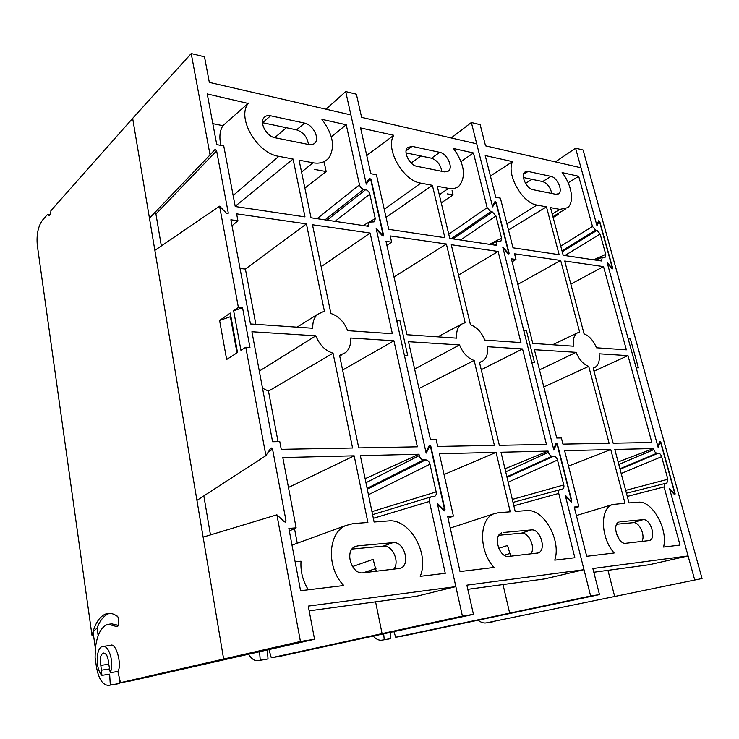 <?xml version="1.0" encoding="UTF-8"?>
<svg xmlns="http://www.w3.org/2000/svg" width="739" height="739" viewBox="0 0 739 739"><rect width="100%" height="100%" fill="white"/><g stroke="black" fill="none" stroke-linecap="round" stroke-linejoin="round"><path stroke-width="1.11" d="M393.896 631.633L395.734 637.24L402.487 636.131L599.486 594.599L592.863 568.513L688.083 555.94L669.479 488.497L673.728 493.153L674.236 493.384L674.485 492.442L660.925 443.455L659.807 442.837L658.209 447.649L607.116 262.484L611.255 267.278L611.892 267.555L612.031 266.834L599.819 222.707L598.793 221.857L596.964 225.7L580.983 167.781L485.532 145.851L480.156 124.679L471.362 122.508L451.196 137.962M523.905 331.118L526.362 330.379L534.445 362.406L531.747 362.258L553.622 449.118L556.051 443.317L557.363 444L555.34 445.007M471.362 122.508L492.386 206.005L495.001 201.544L496.239 202.44L495.684 202.846M616.548 534.352L617.139 534.168L619.171 539.415M373.204 636.113C376.225 639.346 379.218 640.676 382.202 640.103L390.709 638.607L390.164 632.445M383.68 633.85L384.215 639.688M395.734 637.24L590.627 595.994L565.474 496.155L570.822 501.753L571.441 502.003L571.774 500.959L557.363 444M560.753 246.152L592.484 226.476L578.692 176.288L568.18 182.782M557.151 214.107L558.425 214.338L558.194 213.46M558.425 214.338L553.132 217.506M618.792 464.462L653.803 449.608L653.507 448.527L618.118 461.94M526.362 330.379L523.665 330.167L502.954 247.934L508.118 253.708L509.088 253.228L496.239 202.44M390.709 638.607L388.455 639.069M593.99 371.181L627.974 355.635L651.844 442.485L613.139 443.197L593.168 368.087L594.997 367.394C598.618 365.029 599.966 360.493 599.07 353.796L627.974 355.635M532.782 343.395L511.37 258.816L515.97 259.463L514.538 253.81L560.661 260.442L579.635 332.07L577.316 332.956C573.926 335.312 572.633 339.728 573.446 346.194L532.782 343.395M578.692 176.288L562.102 172.603C571.7 184.51 574.609 202.329 567.635 207.677L559.829 209.386L550.509 207.622L563.173 255.278L601.989 261.052L601.712 260.063L600.123 260.775M508.478 230.005L546.463 206.865L536.92 205.054C522.362 203.262 505.929 173.988 512.58 161.629L485.218 155.559L495.786 197.295L500.386 198.163L513.014 247.824L559.137 254.678L546.463 206.865M556.744 438.024L534.38 349.695L576.069 352.337C579.173 359.717 583.385 364.392 588.724 366.368L609.102 443.271L562.933 444.121L561.372 437.968L556.744 438.024M596.484 347.783C593.463 340.596 589.334 335.959 584.078 333.889L564.707 261.024L603.514 266.603L626.386 349.843L596.484 347.783M653.507 448.527L614.802 449.469L629.009 502.917L638.311 502.215C652.103 500.285 668.37 529.235 663.567 547.054L680.028 545.077L664.056 486.927L627.291 496.432M612.705 504.497C599.837 507.878 600.438 537.844 614.164 552.994L586.701 556.301L574.221 507.019L578.84 506.677L564.605 450.698L610.765 449.571L624.982 503.222L612.705 504.497L576.374 515.536M570.841 284.109L603.514 266.603M595.791 260.128L602.248 257.218L605.047 257.264M602.248 257.218L601.712 260.063M592.484 226.476L595.616 230.134L561.991 250.835M562.24 251.759L597.02 230.374L595.616 230.134M597.02 230.374L600.133 234.023L564.882 255.537M593.676 259.814L605.749 254.355L600.133 234.023M605.749 254.355L605.223 257.181M626.441 493.236L666.92 482.992L667.853 479.26L661.617 456.674L621.194 473.505M664.998 483.158L664.056 486.927M653.803 449.608C654.542 451.788 655.613 452.97 657.017 453.173L619.938 468.766M620.058 469.247L658.412 453.127L657.017 453.173M658.412 453.127C659.807 453.321 660.869 454.503 661.617 456.674M620.132 521.771L642.995 519.665C650.569 518.427 656.795 538.629 649.378 540.532L625.776 543.267C617.915 544.726 611.513 524.09 619.134 521.993L618.534 522.27M528.08 171.439L550.989 176.39C557.141 177.332 563.127 190.68 558.73 193.683L555.783 194.283L532.874 189.674C526.574 188.815 520.376 175.374 524.782 172.141L528.08 171.439L523.535 174.339M599.486 594.599L590.627 595.994M509.088 253.228L508.922 253.994L508.118 253.708M688.083 555.94L649.138 564.744L593.805 572.245M523.415 177.526L542.638 181.572C547.35 183.337 550.389 187.309 551.747 193.47M616.696 524.219L633.249 522.667C639.253 521.632 645.747 535.821 641.84 541.456M490.4 176.021L512.58 161.629M539.498 369.906L576.069 352.337M543.821 386.959L588.724 366.368M568.513 466.078L610.765 449.571M517.836 284.386L560.661 260.442M574.526 508.238L578.84 506.677M512.118 261.791L515.97 259.463M628.298 339.247L630.321 338.656L638.394 367.865L636.159 367.745L657.959 446.744L659.715 441.488L660.823 442.107L659.271 442.827M478.161 620.187C480.987 622.478 483.731 623.365 486.401 622.857L702.05 578.517L583.089 150.026L575.579 148.179L596.742 224.896L598.738 220.693L599.763 221.543L599.255 221.885M702.05 578.517L486.622 622.811M575.579 148.179L555.395 161.896M630.321 338.656L628.085 338.48L607.347 263.315L611.874 268.553L612.511 268.83L612.649 268.109L599.763 221.543M673.968 494.058L675.141 493.791L660.823 442.107M675.141 493.791L674.892 494.742L674.384 494.502L669.728 489.412L694.632 579.672M268.987 649.618L271.305 657.775L279.407 656.435L473.44 614.358L466.863 585.149L583.995 569.686L565.224 495.139L570.102 500.257L570.72 500.506L571.062 499.462L557.4 445.478L556.088 444.804L553.871 450.106L502.723 247.029L507.444 252.313L508.247 252.59L508.414 251.833L496.239 203.696L495.01 202.8L492.617 206.892L476.729 143.828L361.611 117.372L356.392 94.204L345.704 91.571L326.019 109.196M396.806 321.262L399.845 320.31L407.762 355.745L404.445 355.57L425.904 452.019L429.257 445.562L429.765 445.229L430.837 446.31L429.812 446.883M345.704 91.571L366.073 183.152L369.528 178.395L371.052 179.346L370.451 179.854M498.723 548.32L507.564 545.474L510.658 556.208M248.526 654.264C251.639 659.096 254.9 661.211 258.308 660.611L268.017 658.902L267.342 649.987M259.583 651.752L260.23 660.195M271.305 657.775L462.402 616.086L437.562 504.423L443.816 510.64L444.582 510.908L445.035 509.744L430.837 446.31M448.749 234.208L487.14 207.641L473.44 152.955L461.053 161.564M447.437 193.895L453.081 194.939L452.056 190.699M453.081 194.939L441.238 202.874M505.716 471.87L548.43 452.286L548.126 451.095L504.968 468.766M399.845 320.31L396.538 320.042L376.336 229.275L382.34 235.704L383.375 235.99L383.559 235.205L371.052 179.346M268.017 658.902L265.846 659.364M481.228 369.722L522.538 348.937L546.463 444.425L499.342 445.303L479.472 362.387L482.743 361.066C486.604 358.221 488.202 353.436 487.528 346.72L522.538 348.937M406.93 334.73L386.007 241.376L391.642 242.161L390.238 235.935L446.374 244.009L465.145 322.694L461.154 324.329C457.617 327.146 456.129 331.756 456.702 338.157L406.93 334.73M473.44 152.955L453.534 148.539C464.212 163.615 466.226 175.928 459.566 185.48C456.776 188.205 453.09 189.175 448.518 188.371L437.257 186.246L449.765 238.42L496.599 245.385L496.322 244.304L494.724 245.108M386.044 217.349L432.38 185.323L420.824 183.143C403.124 180.861 384.834 148.539 393.795 135.302L360.577 127.939L370.83 173.711L376.447 174.764L388.751 229.349L444.869 237.69L432.38 185.323M430.458 439.668L408.491 341.695L459.538 344.937C462.882 353.076 467.75 358.258 474.152 360.466L494.409 445.386L437.7 446.439L436.158 439.594L430.458 439.668M484.738 340.088C481.495 332.171 476.738 327.054 470.447 324.735L451.27 244.72L498.114 251.454L520.949 342.582L484.738 340.088M548.126 451.095L501.005 452.24L515.194 511.443L526.584 510.584C543.488 508.34 561.585 540.264 554.749 560.144L574.84 557.723L558.739 493.44L513.845 505.809M494.252 513.67C478.992 518.473 478.493 551.082 494.04 567.45L460.018 571.543L447.677 516.496L453.404 516.071L439.345 453.737L496.072 452.36L510.252 511.813L498.548 512.69L494.252 513.67L450.273 528.062M458.54 275.056L498.114 251.454M490.659 244.498L496.968 241.32L500.617 241.283M496.968 241.32L496.322 244.304M487.14 207.641L490.714 211.668L451.4 238.66M453.072 238.909L492.396 211.964L490.714 211.668M492.396 211.964L495.952 215.982L460.573 240.027M489.403 244.313L501.55 238.17L495.952 215.982M501.55 238.17L500.913 241.136M513.023 502.381L562.416 489.079M560.014 489.301C558.73 489.929 558.305 491.315 558.739 493.44M548.43 452.286C549.206 454.679 550.435 455.991 552.125 456.203L506.88 476.738M507.028 477.357L553.816 456.148L552.125 456.203M553.816 456.148C555.488 456.36 556.716 457.663 557.492 460.046L508.183 482.179M512.312 499.416L563.774 484.941L557.492 460.046M563.774 484.941C564.208 487.056 563.783 488.424 562.508 489.052M503.222 532.505L531.267 529.928C540.421 528.477 546.943 550.398 538.075 552.984L508.857 556.412C499.352 558.139 492.58 535.83 501.661 532.884L500.839 533.299M412.15 146.377L439.788 152.354C446.809 153.481 453.312 166.949 448.702 170.848L444.518 171.882L416.851 166.312C409.683 165.287 402.903 151.809 407.438 147.606L412.15 146.377L406.081 150.811M473.44 614.358L462.402 616.086M583.995 569.686L544.504 578.933L467.805 589.325M406.053 152.871L431.484 158.211C437.1 160.252 440.546 164.621 441.82 171.337M498.862 535.276L521.438 533.161C528.801 531.941 535.877 547.627 530.814 553.945M366.858 155.957L367.329 154.931L393.795 135.302M366.59 154.784L367.329 154.931M414.625 369.038L459.538 344.937M418.995 388.548L474.152 360.466M444.037 474.549L496.072 452.36M393.998 277.033L446.374 244.009M448.065 518.196L453.404 516.071M386.922 245.45L391.642 242.161M110.259 672.675C114.434 663.373 109.012 644.685 102.776 646.468C95.839 646.967 95.202 669.017 101.927 675.363L100.827 665.405C99.534 658.8 100.393 654.671 103.414 653.017C106.342 653.331 108.051 656.601 108.522 662.818L110.259 672.675L117.88 671.474L120.466 682.66L130.378 681.025L314.546 639.263L308.274 606.1L455.843 586.609L437.312 503.296L443.021 508.977L443.797 509.245L444.25 508.081L430.791 447.954L429.387 446.993L426.144 453.118L376.123 228.286L381.601 234.161L382.636 234.439L382.83 233.663L370.978 180.713L369.445 179.771L366.295 184.122L350.896 114.915L209.331 82.389L204.5 56.801L191.225 53.541L132.66 118.379L149.454 218.171L210.052 154.913L191.225 53.541M314.546 639.263L300.431 641.47L276.903 514.815L203.123 537.133L196.934 500.386L265.911 455.649L270.733 448.231L271.305 447.982L272.571 449.201L268.285 452M210.052 154.913L214.763 149.768L215.409 149.583L216.619 150.839L155.92 214.005L161.342 245.939M155.92 214.005L154.534 212.86M109.086 624.196L111.783 623.855L118.277 625.314M93.539 635.392L92.033 635.595L93.022 631.743C95.83 622.414 99.922 616.548 105.298 614.137L107.682 613.462C110.739 613 113.806 613.86 116.891 616.03C118.877 615.652 119.921 626.811 116.854 626.635L108.513 624.27L106.822 624.741C100.661 627.762 96.846 635.688 95.377 648.5L95.091 657.396L96.439 666.984C98.647 679.021 102.684 685.155 108.541 685.386L119.801 683.418L119.515 678.522M95.377 648.5L93.022 631.743L97.077 628.076C99.941 620.566 103.756 615.79 108.522 613.749L109.714 613.342M278.049 441.654L268.488 391.116L262.521 388.206M352.457 566.591L373.14 559.331L376.29 571.321M101.927 675.363L109.64 674.144L110.305 684.988M117.88 671.474C122.323 665.155 115.986 641.766 110.407 645.396L102.97 646.44M120.466 682.66L300.431 641.47M238.383 307.452L233.635 310.731L242.558 307.784L238.383 307.452L219.575 206.181L154.867 250.364L149.454 218.171M92.033 635.595L37.319 245.44C36.34 234.79 38.077 226.356 42.511 220.139L47.444 214.569L48.7 215.788C50.141 215.021 50.871 213.322 50.889 210.689L132.66 118.379M317.086 218.689L359.487 184.815L346.231 124.752L331.312 136.817M314.611 169.434L326.167 171.568L324.061 161.693M326.167 171.568L304.884 188.122M365.962 482.715L419.272 455.566L418.976 454.236L365.131 478.715M265.911 455.649L245.773 347.238L240.942 350.332L233.635 310.731M230.282 313.059L219.594 320.449L226.651 359.496L237.524 352.531L230.282 313.059M119.801 683.418L117.787 683.861M342.61 370.082L393.924 340.771L417.341 446.818L358.748 447.899L339.561 355.367L345.538 352.651C349.325 349.279 351.034 344.402 350.656 338.028L393.924 340.771M250.456 323.959L230.882 219.788L237.93 220.767L236.619 213.848L306.426 223.889L324.393 311.165L317.327 314.481C314.02 317.761 312.505 322.352 312.782 328.255L250.456 323.959M255.86 324.338L245.403 269.07L240.036 268.497M346.231 124.752L321.908 119.367C332.956 134.092 335.349 146.83 329.086 157.583C325.382 162.229 319.996 163.966 312.948 162.783L299.083 160.169L311.036 217.793L368.659 226.356L368.401 225.164L366.821 226.088M235.196 206.329L293.069 159.033L278.806 156.335C257.089 153.407 236.489 117.944 248.175 103.451L207.243 93.945L216.758 144.622L223.751 145.943L235.233 206.523L304.985 216.887L293.069 159.033M272.58 441.728L251.916 331.756L315.858 335.82C319.479 344.901 325.206 350.692 333.049 353.196L352.577 448.01L281.245 449.33L279.785 441.626L272.58 441.728M347.635 330.656C344.134 321.844 338.554 316.126 330.878 313.484L312.477 224.758L370.137 233.053L392.372 333.732L347.635 330.656M418.976 454.236L360.355 455.658L374.11 522.002L388.372 520.94C409.572 518.27 429.95 553.853 420.195 576.328L445.275 573.316L429.405 501.448L373.343 518.298M297.254 543.22L294.491 528.588M345.76 525.54C327.793 532.837 326.195 567.986 343.801 585.519L300.57 590.72L288.857 528.394L296.127 527.849L282.806 457.552L354.184 455.815L367.902 522.473L353.196 523.572L345.76 525.54L292.007 545.133M321.169 266.677L370.137 233.053M363.218 225.552L369.103 222.106L374.036 221.894M369.103 222.106L368.401 225.164M359.487 184.815C360.226 187.207 361.602 188.704 363.634 189.304L325.012 219.871M327.044 220.167L365.685 189.664L363.634 189.304M365.685 189.664C367.708 190.265 369.075 191.752 369.814 194.135L335.007 221.358M369.796 221.737L375.255 218.55L369.814 194.135M375.255 218.55L374.562 221.589M372.585 514.649L431.096 496.857L434.273 496.534M431.096 496.857C429.562 497.652 428.999 499.185 429.405 501.448M419.272 455.566C420.085 458.235 421.526 459.686 423.595 459.917L367.126 488.34M367.301 489.19L425.682 459.852L423.595 459.917M425.682 459.852C427.742 460.083 429.174 461.524 429.978 464.184L368.456 494.742M371.957 511.637L436.158 491.915L429.978 464.184M436.158 491.915C436.564 494.16 436.01 495.684 434.495 496.469M357.704 545.872L392.936 542.638C404.122 540.93 411.06 564.578 400.409 568.328L363.163 572.799C351.588 574.84 344.226 551.017 355.006 546.62L357.704 545.872L353.907 547.276M270.594 115.774L304.588 123.127C312.569 124.475 319.728 137.685 315.23 142.729C313.807 144.465 311.775 145.093 309.114 144.613L275.047 137.75C266.945 136.521 259.417 123.487 263.675 118.046C265.218 115.931 267.527 115.173 270.594 115.774L262.65 122.739L296.551 129.861C303.378 132.235 307.35 137.112 308.468 144.484M242.558 307.784L249.967 347.459L245.773 347.238M283.924 521.374L285.993 520.764L272.571 449.201M285.993 520.764L285.411 522.067L284.376 521.789L276.903 514.815M227.039 213.71L228.259 212.897L216.619 150.839M228.259 212.897L228.083 213.663L226.67 213.432L219.575 206.181M455.843 586.609L416.556 596.271L309.17 610.83M47.444 214.569L49.901 214.883M352.06 549.049L383.245 546.13C392.474 544.68 400.261 562.203 393.554 569.381M221.035 145.426C219.049 137.528 219.668 130.951 222.901 125.695L248.433 103.081M212.823 123.653L222.901 125.695M308.329 589.787C302.796 580.872 300.357 571.339 301.022 561.197L295.129 561.788M259.306 371.098L315.858 335.82M268.488 391.116L333.049 353.196M288.478 487.463L354.184 455.815M245.403 269.07L306.426 223.889M98.148 635.651L97.077 628.076M203.835 495.906L210.467 534.916M289.337 530.935L296.127 527.849M232.009 225.801L237.93 220.767M219.594 320.449L230.919 316.532M230.411 316.883L237.007 352.854M503.01 584.558L509.661 613.111M382.423 640.066L388.89 638.995M536.92 205.054L506.926 223.899M532.025 179.337L525.54 183.411M550.989 176.39L542.638 181.572M642.995 519.665L633.249 522.667M559.829 209.386L552.209 214.051M673.247 493.264L673.728 493.153M659.807 442.837L659.17 443.132M598.719 221.959L597.851 222.531M570.379 501.291L571.774 500.959M625.684 490.373L667.853 479.26M614.617 596.253L607.948 570.323M611.79 268.469L612.649 268.109M375.588 601.832L382.072 633.582M258.521 660.564L266.262 659.28M420.824 183.143L384.252 209.386M420.962 156.003L411.17 163.005M439.788 152.354L431.484 158.211M531.267 529.928L521.438 533.161M510.224 553.363L504.284 555.229M448.518 188.371L439.299 194.773M569.529 500.395L570.102 500.257M556.088 444.804L555.257 445.22M494.954 202.865L493.661 203.825M443.354 510.178L445.035 509.744M382.442 235.815L383.559 235.205M117.797 626.062L115.755 626.33M203.123 537.133L223.631 659.012M154.867 250.364L196.934 500.386M108.735 685.349L118.166 683.787M100.827 665.405L108.587 664.222M278.806 156.335L233.145 195.502M286.409 127.727L274.705 137.676M304.588 123.127L296.551 129.861M392.936 542.638L383.245 546.13M375.994 568.457L363.311 572.78M312.948 162.783L301.567 172.113M109.4 668.971L101.622 670.171M442.319 509.162L443.021 508.977M429.22 447.206L428.066 447.843M369.445 179.78L367.024 181.84L369.445 179.771M381.13 234.42L381.601 234.161M593.86 367.902L593.195 368.188M577.316 332.956L552.615 344.762M558.73 193.683L558 194.126M565.631 208.906L552.92 216.693M388.659 639.041L382.202 640.103M659.225 442.957L659.982 442.606M673.506 493.55L674.236 493.384M611.245 267.823L611.855 267.564M597.888 222.457L598.793 221.857M492.987 621.767L486.401 622.857M480.738 362.045L479.537 362.646M461.154 324.329L437.793 336.855M448.702 170.848L447.548 171.633M538.075 552.984L537.613 553.132M266.04 659.327L258.308 660.611M555.331 445.044L556.273 444.573M569.843 500.728L570.72 500.506M507.453 252.969L508.183 252.627M493.698 203.77L495.01 202.8M341.769 354.803L339.691 355.995M317.327 314.481L297.078 327.174M315.23 142.729L313.401 144.216M400.409 568.328L399.42 568.651M248.175 103.451L238.272 112.069M117.963 683.824L108.541 685.386M108.476 613.37L107.682 613.462M428.158 447.686L429.387 446.993M442.698 509.531L443.797 509.245M381.657 234.974L382.516 234.512"/></g></svg>
